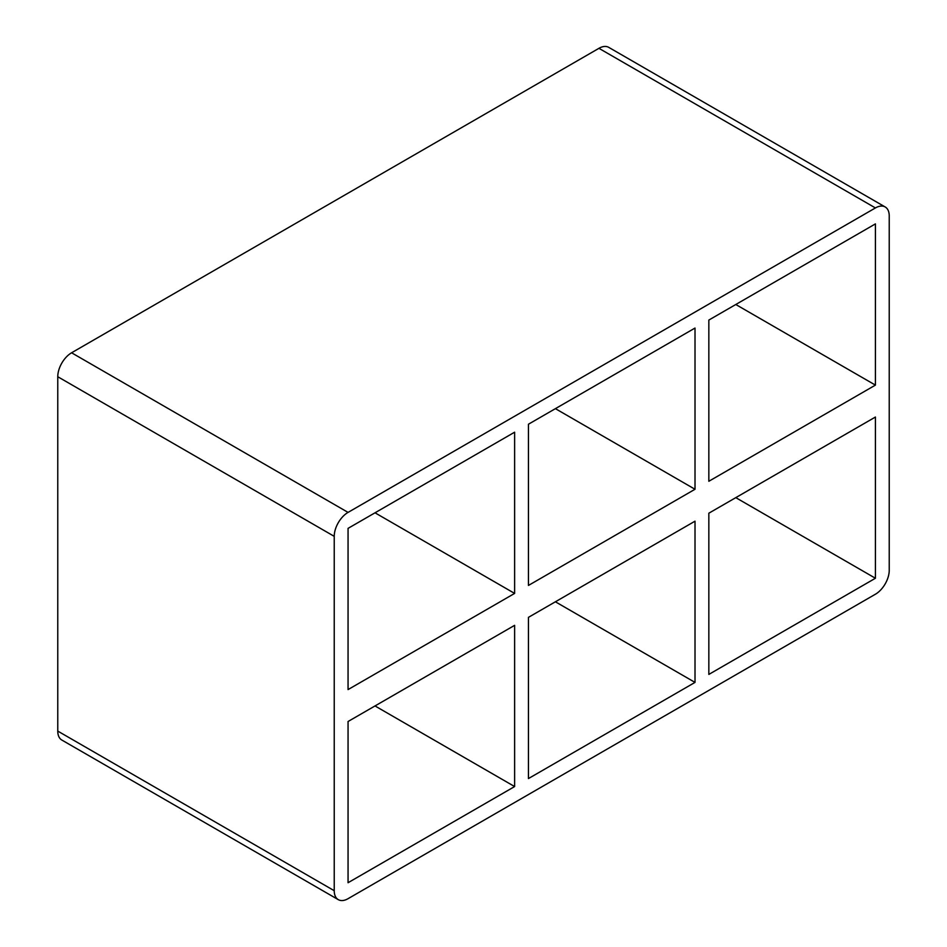 <?xml version="1.0" encoding="UTF-8"?>
<svg xmlns="http://www.w3.org/2000/svg" width="947" height="947" viewBox="0 0 947 947"><rect width="100%" height="100%" fill="white"/><g stroke="black" fill="none" stroke-linecap="round" stroke-linejoin="round"><path stroke-width="1.42" d="M528.45 585.435L528.45 424.22L695.015 328.053L695.015 489.268L528.45 585.435M528.45 778.564L528.45 617.349L695.015 521.181L695.015 682.396L528.45 778.564M514.623 593.414L348.058 689.582L348.058 528.367L514.623 432.199L514.623 593.414L375.012 512.801M514.623 786.555L348.058 882.722L348.058 721.507L514.623 625.34L514.623 786.555L375.012 705.941M695.015 682.396L555.404 601.795M57.767 731.084A19.544 11.281 120 0 0 61.815 740.033L338.28 899.65A19.544 11.281 -60 0 1 334.232 890.701L57.767 731.084L57.767 376.728L334.232 536.345A19.544 11.281 -60 0 1 348.058 512.398L71.581 352.781A19.544 11.281 120 0 0 57.767 376.728M71.581 352.781L598.942 48.321L875.419 207.938A19.544 11.281 -60 0 1 885.185 206.967A19.544 11.281 -60 0 1 889.233 215.916L889.233 570.272A19.544 11.281 -60 0 1 875.419 594.219L348.058 898.679A19.544 11.281 -60 0 1 338.28 899.65M885.185 206.967L608.72 47.35A19.544 11.281 120 0 0 598.942 48.321M708.841 513.203L875.419 417.035L875.419 578.25L708.841 674.418L708.841 513.203M555.404 408.654L695.015 489.268M875.419 385.109L708.841 481.277L708.841 320.062L875.419 223.894L875.419 385.109L735.795 304.508M875.419 207.938L348.058 512.398M334.232 536.345L334.232 890.701M735.795 497.649L875.419 578.25"/></g></svg>
